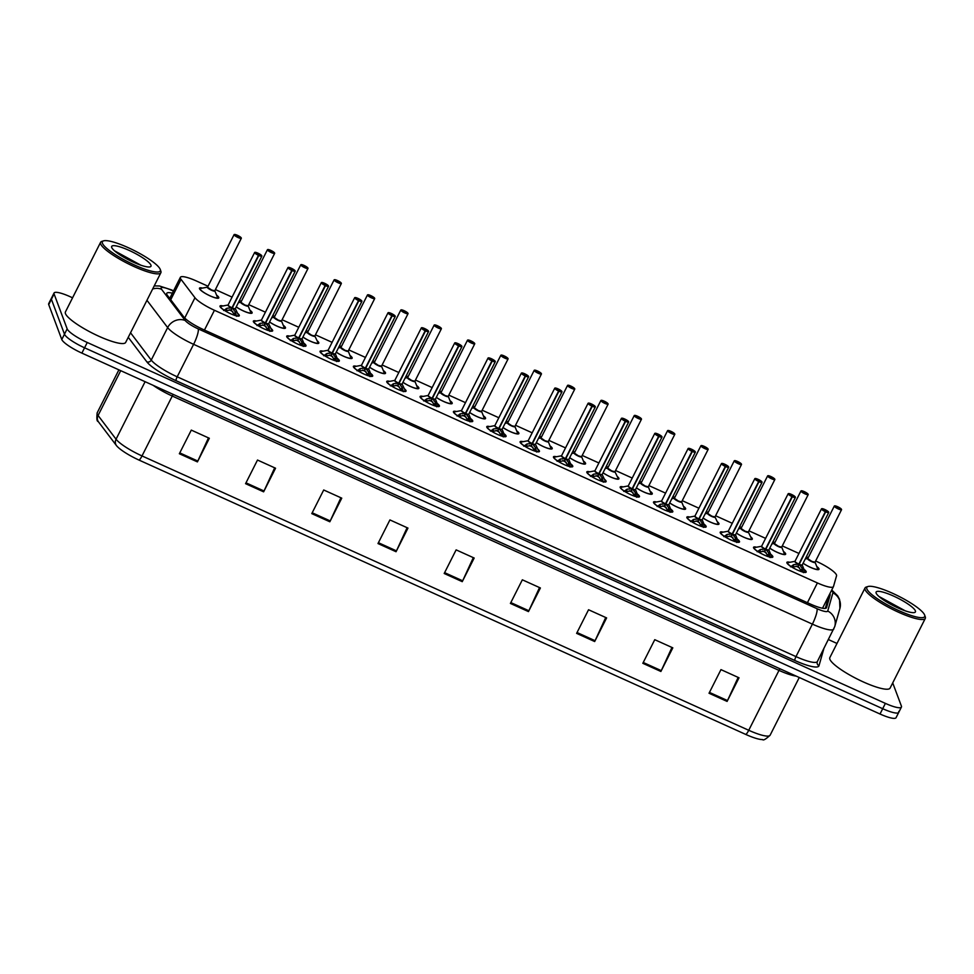 <?xml version="1.0" encoding="UTF-8"?>
<svg xmlns="http://www.w3.org/2000/svg" width="974" height="974" viewBox="0 0 974 974"><rect width="100%" height="100%" fill="white"/><g stroke="black" fill="none" stroke-linecap="round" stroke-linejoin="round"><path stroke-width="1.46" d="M771.116 554.583A10.799 2.155 -153.2 0 1 772.82 556.507A10.799 2.155 -153.2 0 1 772.832 557.031A10.799 2.155 -153.2 0 1 763.251 554.583A10.799 2.155 -153.2 0 1 753.559 547.802A10.799 2.155 -153.2 0 1 753.547 547.278A10.799 2.155 -153.2 0 1 756.53 547.218M737.781 539.499A10.799 2.155 -153.2 0 1 739.485 541.434A10.799 2.155 -153.2 0 1 739.497 541.946A10.799 2.155 -153.2 0 1 729.903 539.511A10.799 2.155 -153.2 0 1 720.224 532.717A10.799 2.155 -153.2 0 1 720.212 532.206A10.799 2.155 -153.2 0 1 723.183 532.133M704.433 524.426A10.799 2.155 -153.2 0 1 706.138 526.35A10.799 2.155 -153.2 0 1 706.15 526.873A10.799 2.155 -153.2 0 1 696.568 524.426A10.799 2.155 -153.2 0 1 686.877 517.644A10.799 2.155 -153.2 0 1 686.865 517.121A10.799 2.155 -153.2 0 1 689.848 517.06M671.086 509.341A10.799 2.155 -153.2 0 1 672.791 511.277A10.799 2.155 -153.2 0 1 672.803 511.788A10.799 2.155 -153.2 0 1 663.221 509.353A10.799 2.155 -153.2 0 1 653.53 502.56A10.799 2.155 -153.2 0 1 653.517 502.048A10.799 2.155 -153.2 0 1 656.5 501.975M637.739 494.268A10.799 2.155 -153.2 0 1 639.443 496.192A10.799 2.155 -153.2 0 1 639.455 496.716A10.799 2.155 -153.2 0 1 629.874 494.268A10.799 2.155 -153.2 0 1 620.182 487.487A10.799 2.155 -153.2 0 1 620.17 486.976A10.799 2.155 -153.2 0 1 623.153 486.903M604.391 479.184A10.799 2.155 -153.2 0 1 606.096 481.119A10.799 2.155 -153.2 0 1 606.108 481.631A10.799 2.155 -153.2 0 1 596.526 479.196A10.799 2.155 -153.2 0 1 586.835 472.402A10.799 2.155 -153.2 0 1 586.823 471.891A10.799 2.155 -153.2 0 1 589.806 471.818M571.044 464.111A10.799 2.155 -153.2 0 1 572.749 466.035A10.799 2.155 -153.2 0 1 572.761 466.558A10.799 2.155 -153.2 0 1 563.179 464.111A10.799 2.155 -153.2 0 1 553.488 457.33A10.799 2.155 -153.2 0 1 553.476 456.818A10.799 2.155 -153.2 0 1 556.458 456.745M537.697 449.026A10.799 2.155 -153.2 0 1 539.401 450.962A10.799 2.155 -153.2 0 1 539.413 451.473A10.799 2.155 -153.2 0 1 529.832 449.038A10.799 2.155 -153.2 0 1 520.14 442.245A10.799 2.155 -153.2 0 1 520.128 441.733A10.799 2.155 -153.2 0 1 523.111 441.66M504.349 433.954A10.799 2.155 -153.2 0 1 506.054 435.877A10.799 2.155 -153.2 0 1 506.066 436.401A10.799 2.155 -153.2 0 1 496.484 433.954A10.799 2.155 -153.2 0 1 486.793 427.172A10.799 2.155 -153.2 0 1 486.781 426.661A10.799 2.155 -153.2 0 1 489.764 426.588M471.014 418.869A10.799 2.155 -153.2 0 1 472.719 420.805A10.799 2.155 -153.2 0 1 472.731 421.316A10.799 2.155 -153.2 0 1 463.137 418.881A10.799 2.155 -153.2 0 1 453.458 412.099A10.799 2.155 -153.2 0 1 453.434 411.576A10.799 2.155 -153.2 0 1 456.416 411.503M437.667 403.796A10.799 2.155 -153.2 0 1 439.371 405.72A10.799 2.155 -153.2 0 1 439.384 406.243A10.799 2.155 -153.2 0 1 429.802 403.796A10.799 2.155 -153.2 0 1 420.111 397.015A10.799 2.155 -153.2 0 1 420.098 396.503A10.799 2.155 -153.2 0 1 423.081 396.43M404.32 388.711A10.799 2.155 -153.2 0 1 406.024 390.647A10.799 2.155 -153.2 0 1 406.036 391.158A10.799 2.155 -153.2 0 1 396.455 388.723A10.799 2.155 -153.2 0 1 386.763 381.942A10.799 2.155 -153.2 0 1 386.751 381.418A10.799 2.155 -153.2 0 1 389.734 381.345M370.972 373.639A10.799 2.155 -153.2 0 1 372.677 375.562A10.799 2.155 -153.2 0 1 372.689 376.086A10.799 2.155 -153.2 0 1 363.107 373.639A10.799 2.155 -153.2 0 1 353.416 366.857A10.799 2.155 -153.2 0 1 353.404 366.346A10.799 2.155 -153.2 0 1 356.387 366.273M337.625 358.554A10.799 2.155 -153.2 0 1 339.329 360.49A10.799 2.155 -153.2 0 1 339.342 361.001A10.799 2.155 -153.2 0 1 329.76 358.566A10.799 2.155 -153.2 0 1 320.069 351.784A10.799 2.155 -153.2 0 1 320.056 351.261A10.799 2.155 -153.2 0 1 323.039 351.188M304.278 343.481A10.799 2.155 -153.2 0 1 305.982 345.405A10.799 2.155 -153.2 0 1 305.994 345.928A10.799 2.155 -153.2 0 1 296.413 343.481A10.799 2.155 -153.2 0 1 286.721 336.7A10.799 2.155 -153.2 0 1 286.709 336.188A10.799 2.155 -153.2 0 1 289.692 336.115M270.93 328.396A10.799 2.155 -153.2 0 1 272.635 330.332A10.799 2.155 -153.2 0 1 272.647 330.843A10.799 2.155 -153.2 0 1 263.065 328.408A10.799 2.155 -153.2 0 1 253.374 321.627A10.799 2.155 -153.2 0 1 253.362 321.103A10.799 2.155 -153.2 0 1 256.345 321.03M237.583 313.324A10.799 2.155 -153.2 0 1 239.287 315.259A10.799 2.155 -153.2 0 1 239.3 315.771A10.799 2.155 -153.2 0 1 229.718 313.324A10.799 2.155 -153.2 0 1 220.027 306.542A10.799 2.155 -153.2 0 1 220.014 306.031A10.799 2.155 -153.2 0 1 222.997 305.958M804.463 569.656A10.799 2.155 -153.2 0 1 806.168 571.592A10.799 2.155 -153.2 0 1 806.18 572.103A10.799 2.155 -153.2 0 1 796.598 569.668A10.799 2.155 -153.2 0 1 786.907 562.875A10.799 2.155 -153.2 0 1 786.895 562.363A10.799 2.155 -153.2 0 1 789.877 562.29M783.924 551.795A10.799 2.155 -153.2 0 1 785.628 553.719A10.799 2.155 -153.2 0 1 785.641 554.243A10.799 2.155 -153.2 0 1 779.626 553.342A10.799 2.155 -153.2 0 1 769.74 548.192M750.589 536.711A10.799 2.155 -153.2 0 1 752.293 538.646A10.799 2.155 -153.2 0 1 752.305 539.158A10.799 2.155 -153.2 0 1 746.291 538.257A10.799 2.155 -153.2 0 1 736.393 533.107M717.241 521.638A10.799 2.155 -153.2 0 1 718.946 523.562A10.799 2.155 -153.2 0 1 718.958 524.085A10.799 2.155 -153.2 0 1 712.944 523.184A10.799 2.155 -153.2 0 1 703.045 518.034M683.894 506.553A10.799 2.155 -153.2 0 1 685.599 508.489A10.799 2.155 -153.2 0 1 685.611 509A10.799 2.155 -153.2 0 1 679.596 508.099A10.799 2.155 -153.2 0 1 669.698 502.961M650.547 491.48A10.799 2.155 -153.2 0 1 652.251 493.404A10.799 2.155 -153.2 0 1 652.263 493.928A10.799 2.155 -153.2 0 1 646.249 493.027A10.799 2.155 -153.2 0 1 636.351 487.877M617.199 476.396A10.799 2.155 -153.2 0 1 618.904 478.331A10.799 2.155 -153.2 0 1 618.916 478.843A10.799 2.155 -153.2 0 1 612.902 477.942A10.799 2.155 -153.2 0 1 603.003 472.804M583.852 461.323A10.799 2.155 -153.2 0 1 585.557 463.259A10.799 2.155 -153.2 0 1 585.569 463.77A10.799 2.155 -153.2 0 1 579.554 462.869A10.799 2.155 -153.2 0 1 569.656 457.719M550.505 446.238A10.799 2.155 -153.2 0 1 552.209 448.174A10.799 2.155 -153.2 0 1 552.221 448.685A10.799 2.155 -153.2 0 1 546.207 447.784A10.799 2.155 -153.2 0 1 536.321 442.646M517.157 431.165A10.799 2.155 -153.2 0 1 518.862 433.101A10.799 2.155 -153.2 0 1 518.874 433.613A10.799 2.155 -153.2 0 1 512.86 432.712A10.799 2.155 -153.2 0 1 502.974 427.562M483.81 416.081A10.799 2.155 -153.2 0 1 485.527 418.016A10.799 2.155 -153.2 0 1 485.539 418.528A10.799 2.155 -153.2 0 1 479.512 417.627A10.799 2.155 -153.2 0 1 469.626 412.489M450.475 401.008A10.799 2.155 -153.2 0 1 452.179 402.944A10.799 2.155 -153.2 0 1 452.192 403.455A10.799 2.155 -153.2 0 1 446.177 402.554A10.799 2.155 -153.2 0 1 436.279 397.404M417.128 385.923A10.799 2.155 -153.2 0 1 418.832 387.859A10.799 2.155 -153.2 0 1 418.844 388.382A10.799 2.155 -153.2 0 1 412.83 387.469A10.799 2.155 -153.2 0 1 402.932 382.332M383.78 370.851A10.799 2.155 -153.2 0 1 385.485 372.786A10.799 2.155 -153.2 0 1 385.497 373.298A10.799 2.155 -153.2 0 1 379.483 372.397A10.799 2.155 -153.2 0 1 369.584 367.247M350.433 355.778A10.799 2.155 -153.2 0 1 352.138 357.702A10.799 2.155 -153.2 0 1 352.15 358.225A10.799 2.155 -153.2 0 1 346.135 357.312A10.799 2.155 -153.2 0 1 336.237 352.174M317.086 340.693A10.799 2.155 -153.2 0 1 318.79 342.629A10.799 2.155 -153.2 0 1 318.802 343.14A10.799 2.155 -153.2 0 1 312.788 342.239A10.799 2.155 -153.2 0 1 302.89 337.089M283.738 325.62A10.799 2.155 -153.2 0 1 285.443 327.544A10.799 2.155 -153.2 0 1 285.455 328.068A10.799 2.155 -153.2 0 1 279.441 327.154A10.799 2.155 -153.2 0 1 269.555 322.017M250.391 310.536A10.799 2.155 -153.2 0 1 252.096 312.471A10.799 2.155 -153.2 0 1 252.108 312.983A10.799 2.155 -153.2 0 1 246.093 312.082A10.799 2.155 -153.2 0 1 236.207 306.932M217.044 295.463A10.799 2.155 -153.2 0 1 218.76 297.387A10.799 2.155 -153.2 0 1 218.773 297.91A10.799 2.155 -153.2 0 1 209.179 295.463A10.799 2.155 -153.2 0 1 199.5 288.681A10.799 2.155 -153.2 0 1 199.475 288.158A10.799 2.155 -153.2 0 1 202.47 288.097M817.271 566.868A10.799 2.155 -153.2 0 1 818.976 568.804A10.799 2.155 -153.2 0 1 818.988 569.315A10.799 2.155 -153.2 0 1 812.973 568.414A10.799 2.155 -153.2 0 1 803.087 563.264M208.022 286.234L196.431 280.999A20.259 4.042 26.8 0 0 180.385 277.31A20.259 4.042 26.8 0 0 181.042 279.355L194.97 297.74A20.259 4.042 26.8 0 0 214.438 310.28L817.405 582.939A20.259 4.042 26.8 0 0 833.452 586.616A20.259 4.042 26.8 0 0 833.501 586.47L836.556 575.768A20.259 4.042 26.8 0 0 836.471 574.94A20.259 4.042 26.8 0 0 816.37 561.328L815.628 560.987M808.25 557.652L806.35 556.799M798.96 553.451L782.292 545.915M774.902 542.567L773.003 541.714M765.613 538.379L748.945 530.83M741.555 527.494L739.656 526.642M732.265 523.294L715.598 515.757M708.208 512.409L706.32 511.557M698.93 508.221L682.25 500.673M674.86 497.337L672.973 496.484M665.583 493.136L648.903 485.6M641.513 482.252L639.626 481.399M632.236 478.064L615.556 470.515M608.166 467.179L606.278 466.327M598.888 462.979L582.208 455.442M574.818 452.106L572.931 451.242M565.541 447.906L548.861 440.37M541.483 437.022L539.584 436.169M532.194 432.821L515.526 425.285M508.136 421.949L506.237 421.085M498.846 417.749L482.179 410.212M474.788 406.864L472.889 406.012M465.499 402.664L448.831 395.127M441.441 391.792L439.554 390.927M432.164 387.591L415.484 380.055M408.094 376.707L406.207 375.854M398.816 372.506L382.137 364.97M374.747 361.634L372.859 360.77M365.469 357.434L348.789 349.897M341.399 346.549L339.512 345.697M332.122 342.349L315.442 334.812M308.052 331.477L306.165 330.612M298.774 327.276L282.095 319.74M274.705 316.392L272.817 315.539M265.427 312.191L248.76 304.655M241.369 301.319L239.47 300.455M232.08 297.119L215.412 289.582M892.72 682.896L901.4 706.101A20.259 4.042 -153.2 0 1 901.425 707.063A20.259 4.042 -153.2 0 1 885.39 703.386L87.258 342.483A20.259 4.042 -153.2 0 1 67.157 328.871L54.094 293.965L51.403 299.274A20.259 4.042 -153.2 0 1 51.391 298.312A20.259 4.042 -153.2 0 0 51.403 299.274L64.467 334.179L51.403 299.274L48.724 304.594A20.259 4.042 -153.2 0 1 48.7 303.632L54.069 292.991A20.259 4.042 -153.2 0 1 70.104 296.68L72.575 297.788M87.258 342.483L84.568 347.803A20.259 4.042 -153.2 0 1 64.467 334.179A20.259 4.042 -153.2 0 0 84.568 347.803L882.7 708.707L84.568 347.803L81.889 353.112A20.259 4.042 -153.2 0 1 61.788 339.5L48.724 304.594M898.722 711.422A20.259 4.042 -153.2 0 1 898.746 712.384A20.259 4.042 -153.2 0 1 882.7 708.707A20.259 4.042 -153.2 0 0 898.746 712.384L896.056 717.704A20.259 4.042 -153.2 0 1 880.021 714.015L81.889 353.112M745.841 734.469L139.112 460.118A23.705 4.724 -153.2 0 1 116.332 445.435L98.362 421.718A23.705 4.724 -153.2 0 1 98.143 421.438C96.852 421.498 96.548 418.601 97.205 412.769A27.004 5.381 26.8 0 0 98.082 415.484L116.052 439.201A27.004 5.381 26.8 0 0 142.009 455.929L748.738 730.281A6.757 1.4 114.3 0 1 745.841 734.469A23.705 4.724 -153.2 0 0 762.593 739.583C763.312 740.654 765.82 739.193 770.13 735.187L799.264 677.502M311.777 513.615L323.709 489.983L341.764 498.152L329.833 521.772L311.777 513.615M245.57 483.676L257.501 460.045L275.557 468.214L263.625 491.833L245.57 483.676M179.35 453.738L191.294 430.106L209.349 438.276L197.418 461.895L179.35 453.738M510.4 603.43L522.344 579.81L540.4 587.967L528.468 611.599L510.4 603.43M576.62 633.368L588.552 609.748L606.607 617.906L594.676 641.537L576.62 633.368M642.828 663.306L654.759 639.687L672.815 647.844L660.883 671.476L642.828 663.306M709.035 693.245L720.967 669.625L739.023 677.794L727.091 701.414L709.035 693.245M377.985 543.553L389.917 519.921L407.972 528.091L396.041 551.722L377.985 543.553M444.193 573.491L456.124 549.872L474.18 558.029L462.248 581.661L444.193 573.491M473.315 557.639L462.662 580.808A5.406 1.12 114.3 0 1 462.248 581.661M407.108 527.701L396.455 550.87A5.406 1.12 114.3 0 1 396.041 551.722M738.158 677.393L727.505 700.574A5.406 1.12 114.3 0 1 727.091 701.414M671.95 647.454L661.285 670.636A5.406 1.12 114.3 0 1 660.883 671.476M605.731 617.516L595.077 640.697A5.406 1.12 114.3 0 1 594.676 641.537M539.523 587.578L528.87 610.747A5.406 1.12 114.3 0 1 528.468 611.599M208.473 437.886L197.819 461.055A5.406 1.12 114.3 0 1 197.418 461.895M274.68 467.824L264.027 490.993A5.406 1.12 114.3 0 1 263.625 491.833M340.9 497.763L330.235 520.932A5.406 1.12 114.3 0 1 329.833 521.772M172.374 293.186A20.259 4.042 26.8 0 0 166.749 293.308A20.259 4.042 26.8 0 0 167.394 295.341L183.769 316.94A20.259 4.042 26.8 0 0 203.237 329.492L810.465 604.075A20.259 4.042 26.8 0 0 826.512 607.752A20.259 4.042 26.8 0 0 826.561 607.606L830.152 595.029A20.259 4.042 26.8 0 0 830.067 594.213A20.259 4.042 26.8 0 0 829.848 593.75M827.462 598.474A20.259 4.042 -153.2 0 1 827.681 598.937A20.259 4.042 -153.2 0 1 827.766 599.753L825.307 608.397M828.448 639.589L836.995 643.449M54.094 293.965A20.259 4.042 -153.2 0 1 54.069 292.991M169.196 297.727A20.259 4.042 -153.2 0 1 169.987 297.91M841.536 509.499A4.054 0.804 -153.2 0 1 841.548 509.694L837.75 506.76L839.198 508.355L836.788 507.211L837.798 507.369L837.445 506.626A3.92 0.779 26.8 0 0 834.499 506.176A3.92 0.779 26.8 0 0 838.383 508.805A3.92 0.779 26.8 0 0 841.475 509.329A3.92 0.779 26.8 0 0 837.75 506.76L837.616 506.979M807.982 558.37A4.054 0.804 26.8 0 0 807.823 558.492A4.054 0.804 26.8 0 0 807.823 558.674A4.054 0.804 26.8 0 0 811.841 561.401A4.054 0.804 26.8 0 0 815.055 562.144A4.054 0.804 -153.2 0 1 811.841 561.401L815.019 562.181M807.811 558.54L807.775 558.552A4.176 0.828 -153.2 0 0 810.952 561.292A4.176 0.828 -153.2 0 0 815.031 562.205L818.05 569.68A10.13 2.021 26.8 0 0 818.087 569.607A10.13 2.021 26.8 0 0 818.123 569.534M807.823 558.674L811.841 561.401A4.054 0.804 -153.2 0 1 807.811 558.65M790.498 566.807L794.005 564.543L798.85 564.165L797.816 566.223L791.984 567.172M828.728 512.287A4.054 0.804 -153.2 0 1 828.74 512.482A4.054 0.804 -153.2 0 1 825.684 511.813L799.167 564.311L802.211 568.256L803.404 572.651M795.174 561.158A4.054 0.804 26.8 0 0 795.015 561.268A4.054 0.804 26.8 0 0 795.015 561.462A4.054 0.804 26.8 0 0 798.875 564.116L798.85 564.165M825.684 511.813L825.733 511.654A3.92 0.779 26.8 0 0 828.667 512.117A3.92 0.779 26.8 0 0 824.783 509.487A3.92 0.779 26.8 0 0 821.691 508.952A3.92 0.779 26.8 0 0 825.428 511.52L798.875 564.116A4.054 0.804 -153.2 0 1 795.003 561.438M825.428 511.52L823.98 509.926L826.39 511.082L825.307 511.046M802.6 569.181L801.359 571.628M799.484 564.689A4.176 0.84 -153.2 0 0 802.223 564.993L805.242 572.468A10.13 2.021 26.8 0 0 805.279 572.395A10.13 2.021 26.8 0 0 805.315 572.31M792.032 567.087L793.128 564.896M796.184 566.15A7.427 1.485 -153.2 0 1 799.715 568.086M799.167 564.311L798.132 566.369L798.473 564.92M801.492 571.361L798.132 566.369M825.368 510.924L825.733 511.654M802.113 565.03A4.054 0.804 -153.2 0 1 799.191 564.263L799.191 564.263A4.054 0.804 26.8 0 0 802.247 564.92L802.223 565.005M808.201 494.427A4.054 0.804 -153.2 0 1 808.201 494.622L804.402 491.687L805.851 493.282L803.44 492.126L804.451 492.284L804.098 491.553A3.92 0.779 26.8 0 0 801.152 491.091A3.92 0.779 26.8 0 0 805.035 493.721A3.92 0.779 26.8 0 0 808.14 494.256A3.92 0.779 26.8 0 0 804.402 491.687L804.268 491.907M774.476 543.602A4.054 0.804 26.8 0 0 778.494 546.329A4.054 0.804 26.8 0 0 781.708 547.059A4.054 0.804 -153.2 0 1 778.494 546.329L781.684 547.132A4.176 0.828 -153.2 0 1 777.605 546.207A4.176 0.828 -153.2 0 1 774.427 543.468L774.476 543.407A4.054 0.804 26.8 0 0 774.476 543.602L778.494 546.329A4.054 0.804 -153.2 0 1 774.464 543.565M801.212 490.835A4.054 0.804 -153.2 0 0 800.969 490.969A4.054 0.804 -153.2 0 0 800.969 491.152A4.054 0.804 -153.2 0 0 804.609 493.696A4.054 0.804 -153.2 0 0 808.201 494.622L781.708 547.059L784.703 554.608A10.13 2.021 26.8 0 0 784.74 554.523A10.13 2.021 26.8 0 0 784.776 554.462M774.634 543.297A4.054 0.804 26.8 0 0 774.476 543.407L771.883 543.955M774.854 479.342A4.054 0.804 -153.2 0 1 774.854 479.537L771.055 476.603L772.504 478.197L770.093 477.053L771.104 477.211L770.751 476.469A3.92 0.779 26.8 0 0 767.804 476.018A3.92 0.779 26.8 0 0 771.688 478.648A3.92 0.779 26.8 0 0 774.793 479.171A3.92 0.779 26.8 0 0 771.055 476.615L770.921 476.822M741.129 528.529A4.054 0.804 26.8 0 0 745.159 531.244A4.054 0.804 26.8 0 0 748.361 531.987A4.054 0.804 -153.2 0 1 745.159 531.244L748.349 532.06A4.176 0.828 -153.2 0 1 744.258 531.134A4.176 0.828 -153.2 0 1 741.08 528.383L741.129 528.334A4.054 0.804 26.8 0 0 741.129 528.529L745.159 531.244A4.054 0.804 -153.2 0 1 741.129 528.492M741.287 528.225A4.054 0.804 26.8 0 0 741.129 528.334L767.622 475.884A4.054 0.804 -153.2 0 1 767.865 475.75M741.506 464.269A4.054 0.804 -153.2 0 1 741.506 464.464L737.708 461.53L739.156 463.125L736.746 461.968L737.768 462.126L737.403 461.396A3.92 0.779 26.8 0 0 734.457 460.933A3.92 0.779 26.8 0 0 738.341 463.563A3.92 0.779 26.8 0 0 741.445 464.099A3.92 0.779 26.8 0 0 737.708 461.53L737.574 461.749M707.794 513.444A4.054 0.804 26.8 0 0 711.811 516.171A4.054 0.804 26.8 0 0 715.013 516.902A4.054 0.804 -153.2 0 1 711.811 516.171L715.001 516.975A4.176 0.828 -153.2 0 1 710.91 516.05A4.176 0.828 -153.2 0 1 707.745 513.31L707.781 513.249A4.054 0.804 26.8 0 0 707.794 513.444L711.811 516.171A4.054 0.804 -153.2 0 1 707.781 513.408M707.94 513.14A4.054 0.804 26.8 0 0 707.781 513.249L734.274 460.812A4.054 0.804 -153.2 0 1 734.53 460.678M704.044 446.311L704.056 446.311A3.92 0.779 26.8 0 0 701.11 445.861A3.92 0.779 26.8 0 0 705.006 448.49A3.92 0.779 26.8 0 0 708.098 449.014A3.92 0.779 26.8 0 0 704.36 446.457L704.226 446.664M674.592 498.067A4.054 0.804 26.8 0 0 674.434 498.177A4.054 0.804 26.8 0 0 674.446 498.371A4.054 0.804 26.8 0 0 678.464 501.086A4.054 0.804 26.8 0 0 681.666 501.829A4.054 0.804 -153.2 0 1 678.464 501.086L681.654 501.902A4.176 0.828 -153.2 0 1 677.563 500.977A4.176 0.828 -153.2 0 1 674.398 498.225L671.841 498.712M708.159 449.184A4.054 0.804 -153.2 0 1 708.159 449.379L704.36 446.445L705.809 448.04L704.178 447.516M681.642 501.866L684.673 509.365A10.13 2.021 26.8 0 0 684.71 509.292A10.13 2.021 26.8 0 0 684.734 509.219M674.446 498.359L678.464 501.086A4.054 0.804 -153.2 0 1 674.434 498.335M704.421 447.054L700.927 445.727A4.054 0.804 -153.2 0 1 701.183 445.593M757.163 551.734L760.657 549.47L765.503 549.092L764.468 551.15L758.636 552.088M795.393 497.215A4.054 0.804 -153.2 0 1 795.393 497.397A4.054 0.804 -153.2 0 1 792.337 496.74L765.82 549.226L768.863 553.183L770.057 557.566M761.656 546.353A4.054 0.804 -153.2 0 0 765.527 549.044L765.503 549.092M792.337 496.74L792.386 496.582A3.92 0.779 26.8 0 0 795.332 497.032A3.92 0.779 26.8 0 0 791.436 494.402A3.92 0.779 26.8 0 0 788.343 493.879A3.92 0.779 26.8 0 0 792.081 496.448L765.54 549.044A4.054 0.804 26.8 0 1 761.668 546.39A4.054 0.804 26.8 0 1 761.668 546.195A4.054 0.804 26.8 0 1 761.826 546.085M792.081 496.448L790.632 494.853L793.043 495.997L791.959 495.973M753.9 548.119A10.13 2.021 26.8 0 0 753.852 548.179A10.13 2.021 26.8 0 0 753.827 548.265L754.826 547.534A9.874 1.972 -153.2 0 0 757.529 551.308M769.253 554.096L768.023 556.556M766.136 549.616A4.176 0.84 -153.2 0 0 768.876 549.92L771.895 557.396A10.13 2.021 26.8 0 0 771.932 557.311A10.13 2.021 26.8 0 0 771.968 557.225M758.685 552.014L759.793 549.823M762.837 551.065A7.427 1.485 -153.2 0 1 766.368 553.001M768.157 556.288L764.785 551.296L765.126 549.835M765.82 549.226L764.785 551.296M765.844 549.19L765.844 549.19A4.054 0.804 -153.2 0 0 768.766 549.945M792.02 495.839L792.386 496.582M765.954 548.204L765.844 549.178A4.054 0.804 26.8 0 0 768.9 549.847L768.876 549.92M723.816 536.65L727.31 534.385L732.168 534.008L731.121 536.065L725.301 537.015M762.045 482.13A4.054 0.804 -153.2 0 1 762.045 482.325A4.054 0.804 -153.2 0 1 758.99 481.655L732.472 534.154L735.516 538.098L736.709 542.494M728.479 531A4.054 0.804 26.8 0 0 728.321 531.11A4.054 0.804 26.8 0 0 728.321 531.305A4.054 0.804 26.8 0 0 732.192 533.959L732.168 534.008M758.99 481.655L759.038 481.497A3.92 0.779 26.8 0 0 761.985 481.96A3.92 0.779 26.8 0 0 758.089 479.33A3.92 0.779 26.8 0 0 754.996 478.806A3.92 0.779 26.8 0 0 758.734 481.363L732.18 533.959A4.054 0.804 -153.2 0 1 728.321 531.28M758.734 481.363L757.285 479.768L759.696 480.925L758.612 480.888M720.553 533.034A10.13 2.021 26.8 0 0 720.516 533.095A10.13 2.021 26.8 0 0 720.48 533.192L721.478 532.461A9.874 1.972 -153.2 0 0 724.181 536.224M735.918 539.024L734.676 541.471M735.516 534.811L738.548 542.311A10.13 2.021 26.8 0 0 738.596 542.238A10.13 2.021 26.8 0 0 738.621 542.153M725.338 536.93L726.446 534.738M729.489 535.992A7.427 1.485 -153.2 0 1 733.02 537.928M734.81 541.215L731.437 536.211L731.778 534.763M732.472 534.154L731.437 536.211M758.673 480.766L759.038 481.497M735.431 534.872A4.054 0.804 -153.2 0 1 732.497 534.105L732.497 534.105A4.054 0.804 26.8 0 0 735.553 534.775L735.54 534.848A4.176 0.84 -153.2 0 1 732.789 534.531M690.469 521.577L693.963 519.312L698.821 518.935L697.774 520.993L691.954 521.93M728.698 467.057A4.054 0.804 -153.2 0 1 728.698 467.24A4.054 0.804 -153.2 0 1 725.654 466.583L699.149 519.032L702.169 523.026L703.374 527.409M695.132 515.928A4.054 0.804 26.8 0 0 694.973 516.037A4.054 0.804 26.8 0 0 694.986 516.232A4.054 0.804 26.8 0 0 698.845 518.886L698.821 518.935M725.654 466.583L725.691 466.424A3.92 0.779 26.8 0 0 728.637 466.875A3.92 0.779 26.8 0 0 724.753 464.245A3.92 0.779 26.8 0 0 721.649 463.721A3.92 0.779 26.8 0 0 725.386 466.29L698.845 518.886A4.054 0.804 -153.2 0 1 694.973 516.196M725.386 466.29L723.938 464.695L726.348 465.84L725.265 465.816M702.571 523.939L701.329 526.398M699.442 519.459A4.176 0.84 -153.2 0 0 702.193 519.763L705.2 527.238A10.13 2.021 26.8 0 0 705.249 527.153A10.13 2.021 26.8 0 0 705.273 527.068M691.99 521.857L693.098 519.666M696.142 520.907A7.427 1.485 -153.2 0 1 699.685 522.855M699.137 519.069L698.09 521.139L698.443 519.678M701.45 526.13L698.09 521.139M725.326 465.682L725.691 466.424M702.084 519.787A4.054 0.804 -153.2 0 1 699.149 519.032L699.162 519.02A4.054 0.804 26.8 0 0 702.205 519.69L702.193 519.763M925.263 616.786A33.761 6.733 -153.2 0 1 925.288 616.859A33.761 6.733 -153.2 0 1 925.3 618.393A33.761 6.733 -153.2 0 1 895.35 610.759A33.761 6.733 -153.2 0 1 865.07 589.562A33.761 6.733 -153.2 0 1 865.034 587.955A33.761 6.733 -153.2 0 1 866.276 587.042L868.029 586.506A32.41 6.465 -153.2 0 1 898.564 596.161A32.41 6.465 -153.2 0 1 924.655 615.057A32.41 6.465 -153.2 0 1 924.679 615.13A32.41 6.465 -153.2 0 1 898.917 610.661A32.41 6.465 -153.2 0 1 866.872 588.929A32.41 6.465 -153.2 0 1 868.029 586.506M925.3 618.393L890.102 688.082A33.761 6.733 -153.2 0 1 860.152 680.461A33.761 6.733 -153.2 0 1 829.872 659.252A33.761 6.733 -153.2 0 1 829.824 657.645L865.034 587.955M915.39 610.868A22.012 4.395 -153.2 0 1 914.598 612.512A22.012 4.395 -153.2 0 1 893.864 605.95A22.012 4.395 -153.2 0 1 876.137 593.117A22.012 4.395 -153.2 0 1 876.113 593.069A22.012 4.395 -153.2 0 1 893.621 596.1A22.012 4.395 -153.2 0 1 915.39 610.868M905.223 610.832L879.461 596.758M903.032 610.028L880.131 597.476M898.856 608.312L883.174 599.716M160.832 271.125A33.761 6.733 -153.2 0 1 160.856 271.186A33.761 6.733 -153.2 0 1 160.868 272.732A33.761 6.733 -153.2 0 1 130.918 265.098A33.761 6.733 -153.2 0 1 100.639 243.902A33.761 6.733 -153.2 0 1 100.602 242.282A33.761 6.733 -153.2 0 1 101.856 241.382L103.609 240.846A32.41 6.465 -153.2 0 1 134.132 250.501A32.41 6.465 -153.2 0 1 160.223 269.396A32.41 6.465 -153.2 0 1 160.247 269.469A32.41 6.465 -153.2 0 1 134.485 265.001A32.41 6.465 -153.2 0 1 102.44 243.269A32.41 6.465 -153.2 0 1 103.609 240.846M160.868 272.732L125.67 342.422A33.761 6.733 -153.2 0 1 95.72 334.788A33.761 6.733 -153.2 0 1 65.441 313.591A33.761 6.733 -153.2 0 1 65.404 311.984L100.602 242.282M150.958 265.208A22.012 4.395 -153.2 0 1 150.179 266.839A22.012 4.395 -153.2 0 1 129.432 260.289A22.012 4.395 -153.2 0 1 111.706 247.457A22.012 4.395 -153.2 0 1 111.693 247.408A22.012 4.395 -153.2 0 1 129.201 250.44A22.012 4.395 -153.2 0 1 150.958 265.208M140.804 265.172L115.029 251.097M138.612 264.368L115.699 251.816M134.436 262.651L118.743 254.056M674.812 434.112A4.054 0.804 -153.2 0 1 674.812 434.307L671.013 431.372L672.462 432.967L670.051 431.811L671.074 431.969L670.709 431.238A3.92 0.779 26.8 0 0 667.774 430.776A3.92 0.779 26.8 0 0 671.658 433.418A3.92 0.779 26.8 0 0 674.751 433.941A3.92 0.779 26.8 0 0 671.013 431.372L670.879 431.592M641.099 483.287A4.054 0.804 26.8 0 0 645.117 486.014A4.054 0.804 26.8 0 0 648.319 486.744A4.054 0.804 -153.2 0 1 645.117 486.014L648.307 486.83A4.176 0.828 -153.2 0 1 644.216 485.892A4.176 0.828 -153.2 0 1 641.05 483.153L641.087 483.104A4.054 0.804 26.8 0 0 641.099 483.287L645.117 486.014A4.054 0.804 -153.2 0 1 641.087 483.25M648.294 486.793L651.326 494.293A10.13 2.021 26.8 0 0 651.363 494.208A10.13 2.021 26.8 0 0 651.387 494.147M641.245 482.982A4.054 0.804 26.8 0 0 641.087 483.092L667.58 430.654A4.054 0.804 -153.2 0 1 667.835 430.52M637.678 416.3L639.114 417.883L636.716 416.738L637.726 416.896L637.373 416.154A3.92 0.779 26.8 0 0 634.427 415.703A3.92 0.779 26.8 0 0 638.311 418.333A3.92 0.779 26.8 0 0 641.403 418.857A3.92 0.779 26.8 0 0 637.678 416.3L637.544 416.507M607.752 468.214A4.054 0.804 26.8 0 0 611.769 470.929A4.054 0.804 26.8 0 0 614.984 471.672A4.054 0.804 -153.2 0 1 611.769 470.929L614.959 471.745A4.176 0.828 -153.2 0 1 610.868 470.819A4.176 0.828 -153.2 0 1 607.703 468.068L607.752 468.019A4.054 0.804 26.8 0 0 607.752 468.214L611.769 470.929A4.054 0.804 -153.2 0 1 607.739 468.177M607.91 467.91A4.054 0.804 26.8 0 0 607.752 468.019L634.232 415.569A4.054 0.804 -153.2 0 1 634.488 415.448M608.117 403.954A4.054 0.804 -153.2 0 1 608.129 404.149A4.054 0.804 -153.2 0 1 604.525 403.224A4.054 0.804 -153.2 0 1 600.897 400.691A4.054 0.804 -153.2 0 1 600.897 400.497L604.026 401.081A3.92 0.779 26.8 0 0 601.08 400.618A3.92 0.779 26.8 0 0 604.964 403.26A3.92 0.779 26.8 0 0 608.056 403.784A3.92 0.779 26.8 0 0 604.33 401.215L604.197 401.434M574.563 452.825A4.054 0.804 26.8 0 0 574.404 452.934A4.054 0.804 26.8 0 0 574.404 453.129A4.054 0.804 26.8 0 0 578.422 455.856A4.054 0.804 26.8 0 0 581.636 456.587A4.054 0.804 -153.2 0 1 578.422 455.856L581.612 456.672A4.176 0.828 -153.2 0 1 577.521 455.735A4.176 0.828 -153.2 0 1 574.356 452.995L571.799 453.482M581.636 456.587L608.129 404.149L604.318 401.215L605.779 402.81L604.148 402.274M581.6 456.636L584.631 464.135A10.13 2.021 26.8 0 0 584.668 464.05A10.13 2.021 26.8 0 0 584.692 463.989M574.404 453.129L578.422 455.856A4.054 0.804 -153.2 0 1 574.392 453.105M604.379 401.812L604.026 401.081M657.121 506.492L660.615 504.228L665.473 503.85L664.426 505.908L658.607 506.857M695.351 451.973A4.054 0.804 -153.2 0 1 695.351 452.167A4.054 0.804 -153.2 0 1 692.307 451.498L665.79 503.996L668.821 507.941L670.027 512.336M661.784 500.843A4.054 0.804 26.8 0 0 661.626 500.953A4.054 0.804 26.8 0 0 661.638 501.147A4.054 0.804 26.8 0 0 665.498 503.802L665.473 503.85M692.307 451.498L692.344 451.339A3.92 0.779 26.8 0 0 695.29 451.802A3.92 0.779 26.8 0 0 691.406 449.172A3.92 0.779 26.8 0 0 688.301 448.649A3.92 0.779 26.8 0 0 692.039 451.206L665.498 503.802A4.054 0.804 -153.2 0 1 661.626 501.123M692.039 451.206L690.59 449.611L693.001 450.767L691.917 450.731M653.858 502.876A10.13 2.021 26.8 0 0 653.822 502.949A10.13 2.021 26.8 0 0 653.785 503.034L654.784 502.304A9.874 1.972 -153.2 0 0 657.487 506.066M669.223 508.866L667.981 511.313M666.094 504.374A4.176 0.84 -153.2 0 0 668.846 504.678L671.865 512.154A10.13 2.021 26.8 0 0 671.902 512.081A10.13 2.021 26.8 0 0 671.926 511.995M658.655 506.772L659.751 504.581M662.795 505.835A7.427 1.485 -153.2 0 1 666.338 507.771M665.79 503.996L664.743 506.054L665.096 504.605M668.103 511.046L664.743 506.054M691.99 450.609L692.344 451.339M668.736 504.715A4.054 0.804 -153.2 0 1 665.814 503.948L665.814 503.948A4.054 0.804 26.8 0 0 668.858 504.617L668.834 504.654M623.774 491.42L627.268 489.155L632.126 488.778L631.091 490.835L625.259 491.773M662.003 436.9A4.054 0.804 -153.2 0 1 662.003 437.082A4.054 0.804 -153.2 0 1 658.96 436.425L632.443 488.911L635.474 492.868L636.679 497.251M628.437 485.77A4.054 0.804 26.8 0 0 628.279 485.88A4.054 0.804 26.8 0 0 628.291 486.075A4.054 0.804 26.8 0 0 632.15 488.729L632.126 488.778M658.96 436.425L658.996 436.267A3.92 0.779 26.8 0 0 661.943 436.717A3.92 0.779 26.8 0 0 658.059 434.087A3.92 0.779 26.8 0 0 654.966 433.564A3.92 0.779 26.8 0 0 658.692 436.133L632.15 488.729A4.054 0.804 -153.2 0 1 628.279 486.038M658.692 436.133L657.243 434.599L659.654 435.682L658.582 435.658M635.876 493.781L634.634 496.241M635.486 489.569L638.518 497.081A10.13 2.021 26.8 0 0 638.554 496.996A10.13 2.021 26.8 0 0 638.591 496.91M625.308 491.7L626.404 489.508M629.447 490.75A7.427 1.485 -153.2 0 1 632.99 492.698M632.443 488.911L631.396 490.981L631.749 489.52M634.768 495.973L631.396 490.981M658.643 435.536L658.996 436.267M635.389 489.63A4.054 0.804 -153.2 0 1 632.467 488.875L632.467 488.863A4.054 0.804 26.8 0 0 635.511 489.532L635.498 489.605A4.176 0.84 -153.2 0 1 632.747 489.301M590.427 476.335L593.921 474.082L598.779 473.693L597.744 475.75L591.912 476.7M628.656 421.815A4.054 0.804 -153.2 0 1 628.668 422.01A4.054 0.804 -153.2 0 1 625.612 421.34L599.095 473.839L602.127 477.784L603.332 482.179M595.102 470.686A4.054 0.804 26.8 0 0 594.944 470.807A4.054 0.804 26.8 0 0 594.944 470.99A4.054 0.804 26.8 0 0 598.803 473.644L598.779 473.693M625.612 421.34L625.649 421.182A3.92 0.779 26.8 0 0 628.595 421.645A3.92 0.779 26.8 0 0 624.711 419.015A3.92 0.779 26.8 0 0 621.619 418.491A3.92 0.779 26.8 0 0 625.345 421.048L598.803 473.644A4.054 0.804 -153.2 0 1 594.931 470.966M625.345 421.048L623.908 419.526L626.306 420.61L625.235 420.573M602.529 478.709L601.287 481.156M591.961 476.615L593.056 474.423M596.112 475.677A7.427 1.485 -153.2 0 1 599.643 477.613M599.095 473.839L598.06 475.896L598.401 474.448M601.421 480.888L598.06 475.896M625.296 420.451L625.649 421.182M602.042 474.557A4.054 0.804 -153.2 0 1 599.12 473.79L599.12 473.79A4.054 0.804 26.8 0 0 602.176 474.46L602.151 474.533A4.176 0.84 -153.2 0 1 599.412 474.228M574.77 388.869A4.054 0.804 -153.2 0 1 574.782 389.064A4.054 0.804 -153.2 0 1 571.19 388.151A4.054 0.804 -153.2 0 1 567.55 385.607A4.054 0.804 -153.2 0 1 567.55 385.412L570.679 385.996A3.92 0.779 26.8 0 0 567.732 385.546A3.92 0.779 26.8 0 0 571.616 388.176A3.92 0.779 26.8 0 0 574.709 388.699A3.92 0.779 26.8 0 0 570.983 386.142L570.849 386.349M541.057 438.057A4.054 0.804 26.8 0 0 545.075 440.772A4.054 0.804 26.8 0 0 548.289 441.514A4.054 0.804 -153.2 0 1 545.075 440.772L548.265 441.587A4.176 0.828 -153.2 0 1 544.186 440.662A4.176 0.828 -153.2 0 1 541.008 437.923L541.057 437.862A4.054 0.804 26.8 0 0 541.057 438.057L545.075 440.772A4.054 0.804 -153.2 0 1 541.045 438.02M548.289 441.514L574.782 389.064L570.983 386.13L572.432 387.725L570.801 387.202M548.252 441.551L551.284 449.051A10.13 2.021 26.8 0 0 551.321 448.977A10.13 2.021 26.8 0 0 551.357 448.904M571.032 386.739L570.679 385.996M541.215 437.752A4.054 0.804 26.8 0 0 541.057 437.862L567.55 385.412A4.054 0.804 -153.2 0 1 567.793 385.29M541.422 373.797A4.054 0.804 -153.2 0 1 541.434 373.992L537.636 371.057L539.085 372.652L536.674 371.496L537.685 371.654L537.331 370.924A3.92 0.779 26.8 0 0 534.385 370.461A3.92 0.779 26.8 0 0 538.269 373.103A3.92 0.779 26.8 0 0 541.374 373.626A3.92 0.779 26.8 0 0 537.636 371.057L537.502 371.277M507.71 422.972A4.054 0.804 26.8 0 0 511.727 425.699A4.054 0.804 26.8 0 0 514.942 426.429A4.054 0.804 -153.2 0 1 511.727 425.699L514.917 426.515A4.176 0.828 -153.2 0 1 510.839 425.577A4.176 0.828 -153.2 0 1 507.661 422.838L507.71 422.789A4.054 0.804 26.8 0 0 507.71 422.972L511.727 425.699A4.054 0.804 -153.2 0 1 507.697 422.947M514.905 426.478L517.937 433.978A10.13 2.021 26.8 0 0 517.973 433.893A10.13 2.021 26.8 0 0 518.01 433.832M507.868 422.667A4.054 0.804 26.8 0 0 507.71 422.777L534.202 370.339A4.054 0.804 -153.2 0 1 534.446 370.205M508.087 358.712A4.054 0.804 -153.2 0 1 508.087 358.907L504.288 355.973L505.737 357.58L503.327 356.423L504.337 356.581L503.984 355.839A3.92 0.779 26.8 0 0 501.038 355.388A3.92 0.779 26.8 0 0 504.922 358.018A3.92 0.779 26.8 0 0 508.026 358.542A3.92 0.779 26.8 0 0 504.288 355.985L504.155 356.192M474.362 407.899A4.054 0.804 26.8 0 0 478.392 410.614A4.054 0.804 26.8 0 0 481.594 411.357A4.054 0.804 -153.2 0 1 478.392 410.614L481.582 411.43A4.176 0.828 -153.2 0 1 477.491 410.504A4.176 0.828 -153.2 0 1 474.314 407.765L474.362 407.704A4.054 0.804 26.8 0 0 474.362 407.899M481.582 411.43L484.589 418.893A10.13 2.021 26.8 0 0 484.638 418.82A10.13 2.021 26.8 0 0 484.662 418.747M474.375 407.899L478.392 410.614A4.054 0.804 -153.2 0 1 474.362 407.863M474.521 407.595A4.054 0.804 26.8 0 0 474.362 407.704L500.855 355.254A4.054 0.804 -153.2 0 1 501.099 355.133M474.74 343.639A4.054 0.804 -153.2 0 1 474.74 343.834L470.941 340.9L472.39 342.495L469.979 341.338L471.002 341.497L470.637 340.766A3.92 0.779 26.8 0 0 467.69 340.303A3.92 0.779 26.8 0 0 471.574 342.945A3.92 0.779 26.8 0 0 474.679 343.469A3.92 0.779 26.8 0 0 470.941 340.9L470.807 341.119M441.027 392.814A4.054 0.804 26.8 0 0 445.045 395.541A4.054 0.804 26.8 0 0 448.247 396.272A4.054 0.804 -153.2 0 1 445.045 395.541L448.235 396.357A4.176 0.828 -153.2 0 1 444.144 395.42A4.176 0.828 -153.2 0 1 440.966 392.68L441.015 392.632A4.054 0.804 26.8 0 0 441.027 392.814L445.045 395.541A4.054 0.804 -153.2 0 1 441.015 392.79M441.173 392.51A4.054 0.804 26.8 0 0 441.015 392.619L467.508 340.182A4.054 0.804 -153.2 0 1 467.764 340.048M441.392 328.555A4.054 0.804 -153.2 0 1 441.392 328.749L437.594 325.815L439.043 327.422L436.632 326.266L437.655 326.424L437.289 325.681A3.92 0.779 26.8 0 0 434.343 325.231A3.92 0.779 26.8 0 0 438.239 327.861A3.92 0.779 26.8 0 0 441.332 328.384A3.92 0.779 26.8 0 0 437.594 325.827L437.46 326.034M407.68 377.742A4.054 0.804 26.8 0 0 411.698 380.457A4.054 0.804 26.8 0 0 414.9 381.199A4.054 0.804 -153.2 0 1 411.698 380.457L414.887 381.272A4.176 0.828 -153.2 0 1 410.797 380.347A4.176 0.828 -153.2 0 1 407.631 377.608L407.668 377.547A4.054 0.804 26.8 0 0 407.68 377.742L411.698 380.457A4.054 0.804 -153.2 0 1 407.668 377.705M414.875 381.236L417.907 388.736A10.13 2.021 26.8 0 0 417.943 388.663A10.13 2.021 26.8 0 0 417.968 388.589M407.826 377.437A4.054 0.804 26.8 0 0 407.668 377.547L434.161 325.097A4.054 0.804 -153.2 0 1 434.416 324.975M557.079 461.262L560.586 458.998L565.431 458.62L564.396 460.678L558.565 461.615M595.309 406.742A4.054 0.804 -153.2 0 1 595.321 406.937A4.054 0.804 -153.2 0 1 592.265 406.268L565.748 458.754L568.779 462.711L569.985 467.094M561.755 455.613A4.054 0.804 26.8 0 0 561.596 455.722A4.054 0.804 26.8 0 0 561.596 455.917A4.054 0.804 26.8 0 0 565.456 458.571L565.431 458.62M592.265 406.268L592.302 406.109A3.92 0.779 26.8 0 0 595.248 406.56A3.92 0.779 26.8 0 0 591.364 403.93A3.92 0.779 26.8 0 0 588.272 403.406A3.92 0.779 26.8 0 0 591.997 405.975L565.456 458.571A4.054 0.804 -153.2 0 1 561.584 455.881M591.997 405.975L590.561 404.441L592.959 405.525L591.888 405.501M553.816 457.646A10.13 2.021 26.8 0 0 553.78 457.707A10.13 2.021 26.8 0 0 553.743 457.792L554.742 457.062A9.874 1.972 -153.2 0 0 557.457 460.836M569.181 463.624L567.939 466.083M566.064 459.144A4.176 0.84 -153.2 0 0 568.804 459.448L571.823 466.923A10.13 2.021 26.8 0 0 571.86 466.838A10.13 2.021 26.8 0 0 571.896 466.753M558.613 461.542L559.709 459.351M562.765 460.592A7.427 1.485 -153.2 0 1 566.296 462.54M565.748 458.754L564.713 460.824L565.054 459.363M568.073 465.816L564.713 460.824M591.948 405.379L592.302 406.109M568.694 459.472A4.054 0.804 -153.2 0 1 565.772 458.717L565.772 458.705A4.054 0.804 26.8 0 0 568.828 459.375L568.804 459.448M523.732 446.177L527.238 443.925L532.084 443.535L531.049 445.593L525.217 446.542M561.961 391.658A4.054 0.804 -153.2 0 1 561.974 391.852A4.054 0.804 -153.2 0 1 558.918 391.183L532.401 443.681L535.444 447.626L536.637 452.021M528.407 440.528A4.054 0.804 26.8 0 0 528.249 440.65A4.054 0.804 26.8 0 0 528.249 440.832A4.054 0.804 26.8 0 0 532.108 443.487L532.084 443.535M558.918 391.183L558.966 391.024A3.92 0.779 26.8 0 0 561.901 391.487A3.92 0.779 26.8 0 0 558.017 388.857A3.92 0.779 26.8 0 0 554.924 388.334A3.92 0.779 26.8 0 0 558.662 390.891L532.108 443.487A4.054 0.804 -153.2 0 1 528.237 440.808M558.662 390.891L557.213 389.296L559.624 390.452L558.54 390.416M535.834 448.551L534.592 450.999M525.266 446.457L526.362 444.266M529.418 445.52A7.427 1.485 -153.2 0 1 532.948 447.456M535.347 444.4A4.054 0.804 -153.2 0 1 532.425 443.633L531.366 445.739L531.707 444.29M534.726 450.731L531.366 445.739M558.601 390.294L558.966 391.024M532.534 442.659L532.425 443.633A4.054 0.804 26.8 0 0 535.481 444.302L535.457 444.375A4.176 0.84 -153.2 0 1 532.717 444.071M490.397 431.105L493.891 428.84L498.761 428.414L497.702 430.52L491.87 431.458M528.614 376.585A4.054 0.804 -153.2 0 1 528.626 376.78A4.054 0.804 -153.2 0 1 525.57 376.11L499.053 428.597L502.097 432.553L503.29 436.936M525.57 376.11L525.619 375.952A3.92 0.779 26.8 0 0 528.553 376.402A3.92 0.779 26.8 0 0 524.669 373.773A3.92 0.779 26.8 0 0 521.577 373.249A3.92 0.779 26.8 0 0 525.315 375.818L498.761 428.414A4.054 0.804 -153.2 0 1 494.889 425.723M495.06 425.455A4.054 0.804 26.8 0 0 494.902 425.565A4.054 0.804 26.8 0 0 494.902 425.76A4.054 0.804 26.8 0 0 498.761 428.414M525.315 375.818L523.866 374.223L526.277 375.38L525.193 375.343M502.487 433.467L501.257 435.926M502.097 429.254L505.129 436.766A10.13 2.021 26.8 0 0 505.165 436.681A10.13 2.021 26.8 0 0 505.202 436.596M491.919 431.385L493.027 429.193M496.07 430.435A7.427 1.485 -153.2 0 1 499.601 432.383M499.053 428.597L498.018 430.666L498.359 429.205M501.379 435.658L498.018 430.666M525.254 375.221L525.619 375.952M502 429.315A4.054 0.804 -153.2 0 1 499.078 428.56L499.078 428.548A4.054 0.804 26.8 0 0 502.134 429.217L502.109 429.291A4.176 0.84 -153.2 0 1 499.37 428.986M457.049 416.032L460.544 413.767L465.402 413.378L464.354 415.435L458.535 416.385M495.279 361.5A4.054 0.804 -153.2 0 1 495.279 361.695A4.054 0.804 -153.2 0 1 492.223 361.025L465.706 413.524L468.75 417.469L469.943 421.864M461.713 410.371A4.054 0.804 26.8 0 0 461.554 410.492A4.054 0.804 26.8 0 0 461.554 410.687A4.054 0.804 26.8 0 0 465.426 413.329L465.402 413.378M492.223 361.025L492.272 360.879A3.92 0.779 26.8 0 0 495.218 361.33A3.92 0.779 26.8 0 0 491.322 358.7A3.92 0.779 26.8 0 0 488.23 358.176A3.92 0.779 26.8 0 0 491.967 360.733L465.426 413.329M491.967 360.733L490.519 359.138L492.929 360.295L491.846 360.258M453.787 412.416A10.13 2.021 26.8 0 0 453.738 412.477A10.13 2.021 26.8 0 0 453.714 412.562L454.712 411.832A9.874 1.972 -153.2 0 0 457.415 415.606M469.139 418.394L467.91 420.841M466.022 413.913A4.176 0.84 -153.2 0 0 468.762 414.206L471.781 421.681A10.13 2.021 26.8 0 0 471.83 421.608A10.13 2.021 26.8 0 0 471.854 421.523M458.571 416.3L459.679 414.108M462.723 415.362A7.427 1.485 -153.2 0 1 466.254 417.298M468.044 420.585L464.671 415.581L465.012 414.133M465.414 413.341L465.414 413.341A4.054 0.804 -153.2 0 1 461.554 410.651M465.706 413.524L464.671 415.581M491.907 360.137L492.272 360.879M468.664 414.242A4.054 0.804 -153.2 0 1 465.73 413.475L465.73 413.475A4.054 0.804 26.8 0 0 468.786 414.145L468.75 414.181M423.702 400.947L427.196 398.683L432.054 398.305L431.007 400.363L425.188 401.3M432.493 397.416L432.371 398.451L435.402 402.396L436.608 406.779M428.365 395.298A4.054 0.804 26.8 0 0 428.207 395.407A4.054 0.804 26.8 0 0 428.219 395.602A4.054 0.804 26.8 0 0 432.079 398.256L432.054 398.305M461.932 346.427A4.054 0.804 -153.2 0 1 461.932 346.622A4.054 0.804 -153.2 0 1 458.888 345.953L458.924 345.794A3.92 0.779 26.8 0 0 461.871 346.257A3.92 0.779 26.8 0 0 457.987 343.615A3.92 0.779 26.8 0 0 454.882 343.091A3.92 0.779 26.8 0 0 458.62 345.66L432.079 398.256A4.054 0.804 -153.2 0 1 428.207 395.566M458.62 345.66L457.171 344.066L459.582 345.222L458.498 345.186M420.439 397.331A10.13 2.021 26.8 0 0 420.403 397.392A10.13 2.021 26.8 0 0 420.366 397.477L421.365 396.747A9.874 1.972 -153.2 0 0 424.067 400.521M435.804 403.321L434.562 405.768M435.415 399.097L438.434 406.608A10.13 2.021 26.8 0 0 438.483 406.523A10.13 2.021 26.8 0 0 438.507 406.438M425.224 401.227L426.332 399.036M429.376 400.277A7.427 1.485 -153.2 0 1 432.919 402.225M432.395 398.39L431.324 400.509L431.677 399.048M434.684 405.501L431.324 400.509M458.888 345.953L432.395 398.403A4.054 0.804 26.8 0 0 435.439 399.06L435.427 399.133A4.176 0.84 -153.2 0 1 432.675 398.829M458.559 345.064L458.924 345.794M408.045 313.482A4.054 0.804 -153.2 0 1 408.045 313.677L404.247 310.743L405.695 312.337L403.285 311.181L404.307 311.339L403.942 310.609A3.92 0.779 26.8 0 0 401.008 310.146A3.92 0.779 26.8 0 0 404.892 312.788A3.92 0.779 26.8 0 0 407.984 313.311A3.92 0.779 26.8 0 0 404.247 310.743L404.113 310.962M374.479 362.352A4.054 0.804 26.8 0 0 374.32 362.462A4.054 0.804 26.8 0 0 374.333 362.657A4.054 0.804 26.8 0 0 378.35 365.384A4.054 0.804 26.8 0 0 381.552 366.114A4.054 0.804 -153.2 0 1 378.35 365.384L381.528 366.163M374.308 362.523L374.272 362.523A4.176 0.828 -153.2 0 0 377.449 365.262A4.176 0.828 -153.2 0 0 381.54 366.187L384.56 373.663A10.13 2.021 26.8 0 0 384.596 373.59A10.13 2.021 26.8 0 0 384.62 373.517M374.333 362.657L378.35 365.384A4.054 0.804 -153.2 0 1 374.32 362.632M374.698 298.397A4.054 0.804 -153.2 0 1 374.698 298.592L370.899 295.658L372.348 297.265L369.95 296.108L370.96 296.266L370.595 295.524A3.92 0.779 26.8 0 0 367.661 295.073A3.92 0.779 26.8 0 0 371.544 297.703A3.92 0.779 26.8 0 0 374.637 298.227A3.92 0.779 26.8 0 0 370.911 295.67L370.777 295.877M341.144 347.28A4.054 0.804 26.8 0 0 340.985 347.389A4.054 0.804 26.8 0 0 340.985 347.584A4.054 0.804 26.8 0 0 345.003 350.299A4.054 0.804 26.8 0 0 348.217 351.042A4.054 0.804 -153.2 0 1 345.003 350.299L348.193 351.115A4.176 0.828 -153.2 0 1 344.102 350.19A4.176 0.828 -153.2 0 1 340.937 347.45L338.38 347.925M340.985 347.584L345.003 350.299A4.054 0.804 -153.2 0 1 340.973 347.548M341.35 283.324A4.054 0.804 -153.2 0 1 341.363 283.519L337.552 280.585L339.013 282.18L336.602 281.023L337.613 281.182L337.26 280.451A3.92 0.779 26.8 0 0 334.313 279.988A3.92 0.779 26.8 0 0 338.197 282.63A3.92 0.779 26.8 0 0 341.29 283.154A3.92 0.779 26.8 0 0 337.564 280.585L337.43 280.804M307.638 332.499A4.054 0.804 26.8 0 0 311.656 335.226A4.054 0.804 26.8 0 0 314.87 335.957A4.054 0.804 -153.2 0 1 311.656 335.226L314.846 336.042A4.176 0.828 -153.2 0 1 310.755 335.105A4.176 0.828 -153.2 0 1 307.589 332.365L307.638 332.317A4.054 0.804 26.8 0 0 307.638 332.499L311.656 335.226A4.054 0.804 -153.2 0 1 307.626 332.475M307.796 332.195A4.054 0.804 26.8 0 0 307.638 332.304L334.131 279.867A4.054 0.804 -153.2 0 1 334.374 279.733M304.217 265.512L305.666 267.107L303.255 265.951L304.265 266.109L303.912 265.366A3.92 0.779 26.8 0 0 300.966 264.916A3.92 0.779 26.8 0 0 304.85 267.546A3.92 0.779 26.8 0 0 307.942 268.069A3.92 0.779 26.8 0 0 304.217 265.512L304.083 265.719M274.291 317.427A4.054 0.804 26.8 0 0 278.308 320.154A4.054 0.804 26.8 0 0 281.523 320.884A4.054 0.804 -153.2 0 1 278.308 320.154L281.498 320.957A4.176 0.828 -153.2 0 1 277.407 320.032A4.176 0.828 -153.2 0 1 274.242 317.293L274.291 317.232A4.054 0.804 26.8 0 0 274.291 317.427L278.308 320.154A4.054 0.804 -153.2 0 1 274.278 317.39M281.486 320.921L284.518 328.433A10.13 2.021 26.8 0 0 284.554 328.348A10.13 2.021 26.8 0 0 284.591 328.275M274.449 317.122A4.054 0.804 26.8 0 0 274.291 317.232L300.783 264.782A4.054 0.804 -153.2 0 1 301.027 264.66M274.656 253.167A4.054 0.804 -153.2 0 1 274.668 253.362A4.054 0.804 -153.2 0 1 271.076 252.449A4.054 0.804 -153.2 0 1 267.436 249.904A4.054 0.804 -153.2 0 1 267.436 249.709L270.565 250.294A3.92 0.779 26.8 0 0 267.619 249.831A3.92 0.779 26.8 0 0 271.502 252.473A3.92 0.779 26.8 0 0 274.595 252.997A3.92 0.779 26.8 0 0 270.869 250.428L270.735 250.647M241.102 302.037A4.054 0.804 26.8 0 0 240.943 302.147A4.054 0.804 26.8 0 0 240.943 302.342A4.054 0.804 26.8 0 0 244.961 305.069A4.054 0.804 26.8 0 0 248.175 305.799L244.961 305.069A4.054 0.804 -153.2 0 1 240.931 302.317M248.175 305.799L274.668 253.362L270.869 250.428L272.318 252.023L270.687 251.499M248.139 305.848L251.17 313.348A10.13 2.021 26.8 0 0 251.207 313.275A10.13 2.021 26.8 0 0 251.243 313.202M240.943 302.342L244.961 305.069A4.054 0.804 -153.2 0 0 248.175 305.812L248.151 305.885A4.176 0.828 -153.2 0 1 244.072 304.947A4.176 0.828 -153.2 0 1 240.895 302.208L238.35 302.695M270.918 251.024L270.565 250.294M241.321 238.094A4.054 0.804 -153.2 0 1 241.321 238.277L237.522 235.343L238.971 236.95L236.56 235.793L237.571 235.952L237.218 235.221A3.92 0.779 26.8 0 0 234.271 234.758A3.92 0.779 26.8 0 0 238.155 237.388A3.92 0.779 26.8 0 0 241.26 237.912A3.92 0.779 26.8 0 0 237.522 235.355L237.388 235.562M207.596 287.269A4.054 0.804 26.8 0 0 211.626 289.996A4.054 0.804 26.8 0 0 214.828 290.727A4.054 0.804 -153.2 0 1 211.626 289.996L214.816 290.8A4.176 0.828 -153.2 0 1 210.725 289.875A4.176 0.828 -153.2 0 1 207.547 287.135L207.596 287.074A4.054 0.804 26.8 0 0 207.596 287.269L211.626 289.996A4.054 0.804 -153.2 0 1 207.596 287.233M214.791 290.763L217.823 298.275A10.13 2.021 26.8 0 0 217.872 298.19A10.13 2.021 26.8 0 0 217.896 298.117M199.84 288.986A10.13 2.021 26.8 0 0 199.78 289.059A10.13 2.021 26.8 0 0 199.755 289.144L200.741 288.426A9.874 1.96 -153.2 0 0 208.168 294.927A9.874 1.96 -153.2 0 0 217.811 297.046M207.754 286.965A4.054 0.804 26.8 0 0 207.596 287.074L234.089 234.624A4.054 0.804 -153.2 0 1 234.332 234.503M390.355 385.874L393.849 383.61L398.731 383.184L397.66 385.29L391.84 386.228M428.584 331.343A4.054 0.804 -153.2 0 1 428.584 331.537A4.054 0.804 -153.2 0 1 425.541 330.868L399.023 383.366L402.055 387.311L403.26 391.706M425.541 330.868L425.577 330.722A3.92 0.779 26.8 0 0 428.523 331.172A3.92 0.779 26.8 0 0 424.64 328.542A3.92 0.779 26.8 0 0 421.535 328.019A3.92 0.779 26.8 0 0 425.273 330.576L398.731 383.184A4.054 0.804 -153.2 0 1 394.86 380.493M395.018 380.225A4.054 0.804 26.8 0 0 394.86 380.335A4.054 0.804 26.8 0 0 394.872 380.53A4.054 0.804 26.8 0 0 398.731 383.172M425.273 330.576L423.824 328.981L426.235 330.137L425.151 330.101M402.457 388.236L401.215 390.696M391.877 386.142L392.985 383.951M396.028 385.205A7.427 1.485 -153.2 0 1 399.571 387.141M399.023 383.366L397.976 385.424L398.329 383.975M401.337 390.428L397.976 385.424M425.224 329.979L425.577 330.722M401.97 384.085A4.054 0.804 -153.2 0 1 399.048 383.318L399.048 383.318A4.054 0.804 26.8 0 0 402.092 383.987L402.079 384.06A4.176 0.84 -153.2 0 1 399.328 383.756M357.008 370.79L360.502 368.525L365.36 368.148L364.313 370.205L358.493 371.143M395.237 316.27A4.054 0.804 -153.2 0 1 395.237 316.465A4.054 0.804 -153.2 0 1 392.193 315.795L365.676 368.294L368.708 372.238L369.913 376.621M361.671 365.14A4.054 0.804 26.8 0 0 361.512 365.25A4.054 0.804 26.8 0 0 361.524 365.445A4.054 0.804 26.8 0 0 365.384 368.099L365.36 368.148M392.193 315.795L392.23 315.637A3.92 0.779 26.8 0 0 395.176 316.1A3.92 0.779 26.8 0 0 391.292 313.458A3.92 0.779 26.8 0 0 388.2 312.934A3.92 0.779 26.8 0 0 391.925 315.503L365.384 368.099A4.054 0.804 -153.2 0 1 361.512 365.408M391.925 315.503L390.477 313.969L392.887 315.065L391.816 315.028M353.745 367.174A10.13 2.021 26.8 0 0 353.708 367.235A10.13 2.021 26.8 0 0 353.672 367.32L354.67 366.589A9.874 1.972 -153.2 0 0 357.373 370.363M369.109 373.164L367.868 375.611M365.981 368.671A4.176 0.84 -153.2 0 0 368.732 368.976L371.751 376.451A10.13 2.021 26.8 0 0 371.788 376.366A10.13 2.021 26.8 0 0 371.825 376.281M358.542 371.07L359.637 368.878M362.681 370.12A7.427 1.485 -153.2 0 1 366.224 372.068M365.676 368.294L364.629 370.351L364.982 368.903M368.002 375.343L364.629 370.351M391.877 314.906L392.23 315.637M368.622 369.012A4.054 0.804 -153.2 0 1 365.7 368.245L365.7 368.233A4.054 0.804 26.8 0 0 368.744 368.903L368.732 368.976M323.66 355.717L327.154 353.452L332.012 353.063L330.977 355.133L325.146 356.07M361.89 301.185A4.054 0.804 -153.2 0 1 361.89 301.38A4.054 0.804 -153.2 0 1 358.846 300.71L332.329 353.209L335.36 357.154L336.566 361.549M328.335 350.068A4.054 0.804 26.8 0 0 328.177 350.177A4.054 0.804 26.8 0 0 328.177 350.372A4.054 0.804 26.8 0 0 332.037 353.014L332.012 353.063M358.846 300.71L358.882 300.564A3.92 0.779 26.8 0 0 361.829 301.015A3.92 0.779 26.8 0 0 357.945 298.385A3.92 0.779 26.8 0 0 354.853 297.861A3.92 0.779 26.8 0 0 358.578 300.418L332.037 353.026A4.054 0.804 -153.2 0 1 328.165 350.336M358.578 300.418L357.129 298.896L359.54 299.98L358.469 299.943M320.397 352.101A10.13 2.021 26.8 0 0 320.361 352.162A10.13 2.021 26.8 0 0 320.324 352.247L321.323 351.517A9.874 1.972 -153.2 0 0 324.038 355.291M335.762 358.079L334.52 360.538M332.645 353.599A4.176 0.84 -153.2 0 0 335.385 353.891L338.404 361.366A10.13 2.021 26.8 0 0 338.441 361.293A10.13 2.021 26.8 0 0 338.477 361.208M325.194 355.985L326.29 353.793M329.346 355.047A7.427 1.485 -153.2 0 1 332.877 356.983M332.329 353.209L331.282 355.267L331.635 353.818M334.654 360.27L331.294 355.267M358.529 299.822L358.882 300.564M335.275 353.927A4.054 0.804 -153.2 0 1 332.353 353.16L332.353 353.16A4.054 0.804 26.8 0 0 335.409 353.83L335.373 353.866M290.313 340.632L293.819 338.368L298.665 337.99L297.63 340.048L291.798 340.985M328.542 286.113A4.054 0.804 -153.2 0 1 328.555 286.307A4.054 0.804 -153.2 0 1 325.499 285.638L298.981 338.136L302.013 342.081L303.218 346.464M294.988 334.983A4.054 0.804 26.8 0 0 294.83 335.093A4.054 0.804 26.8 0 0 294.83 335.287A4.054 0.804 26.8 0 0 298.689 337.941L298.665 337.99M325.499 285.638L325.535 285.479A3.92 0.779 26.8 0 0 328.482 285.942A3.92 0.779 26.8 0 0 324.598 283.3A3.92 0.779 26.8 0 0 321.505 282.777A3.92 0.779 26.8 0 0 325.231 285.345L298.689 337.941A4.054 0.804 -153.2 0 1 294.818 335.251M325.231 285.345L323.794 283.811L326.193 284.907L325.121 284.871M287.05 337.016A10.13 2.021 26.8 0 0 287.013 337.077A10.13 2.021 26.8 0 0 286.977 337.162L287.975 336.444A9.874 1.972 -153.2 0 0 290.69 340.206M302.415 343.006L301.173 345.453M302.025 338.782L305.057 346.294A10.13 2.021 26.8 0 0 305.093 346.208A10.13 2.021 26.8 0 0 305.13 346.123M291.847 340.912L292.943 338.721M295.999 339.963A7.427 1.485 -153.2 0 1 299.529 341.911M298.981 338.136L297.947 340.194L298.288 338.745M301.307 345.186L297.947 340.194M325.182 284.749L325.535 285.479M301.928 338.855A4.054 0.804 -153.2 0 1 299.006 338.088L299.006 338.075A4.054 0.804 26.8 0 0 302.062 338.745L302.037 338.818A4.176 0.84 -153.2 0 1 299.298 338.514M256.966 325.559L260.472 323.295L265.318 322.905L264.283 324.975L258.451 325.913M295.195 271.028A4.054 0.804 -153.2 0 1 295.207 271.222A4.054 0.804 -153.2 0 1 292.151 270.565L265.634 323.051L268.678 326.996L269.871 331.391M261.641 319.91A4.054 0.804 26.8 0 0 261.482 320.02A4.054 0.804 26.8 0 0 261.482 320.215A4.054 0.804 26.8 0 0 265.342 322.857L265.318 322.905M292.151 270.565L292.2 270.407A3.92 0.779 26.8 0 0 295.134 270.857A3.92 0.779 26.8 0 0 291.25 268.227A3.92 0.779 26.8 0 0 288.158 267.704A3.92 0.779 26.8 0 0 291.883 270.261L265.342 322.869A4.054 0.804 -153.2 0 1 261.47 320.178M291.883 270.261L290.447 268.739L292.845 269.822L291.774 269.786M269.067 327.921L267.826 330.381M258.5 325.827L259.595 323.636M262.651 324.89A7.427 1.485 -153.2 0 1 266.182 326.826M265.634 323.051L264.599 325.109L264.94 323.66M267.96 330.113L264.599 325.109M291.835 269.664L292.2 270.407M268.58 323.77A4.054 0.804 -153.2 0 1 265.659 323.003L265.659 323.003A4.054 0.804 26.8 0 0 268.714 323.672L268.69 323.745A4.176 0.84 -153.2 0 1 265.951 323.441M223.63 310.475L227.125 308.21L231.97 307.833L230.935 309.89L225.104 310.828M261.848 255.955A4.054 0.804 -153.2 0 1 261.86 256.15A4.054 0.804 -153.2 0 1 258.804 255.48L232.287 307.979L235.331 311.923L236.524 316.307M228.293 304.825A4.054 0.804 26.8 0 0 228.135 304.935A4.054 0.804 26.8 0 0 228.135 305.13A4.054 0.804 26.8 0 0 231.995 307.784L231.97 307.833M258.804 255.48L258.853 255.322A3.92 0.779 26.8 0 0 261.787 255.785A3.92 0.779 26.8 0 0 257.903 253.143A3.92 0.779 26.8 0 0 254.811 252.619A3.92 0.779 26.8 0 0 258.548 255.188L231.995 307.784A4.054 0.804 -153.2 0 1 228.123 305.106M258.548 255.188L257.099 253.593L259.51 254.75L258.427 254.713M220.355 306.859A10.13 2.021 26.8 0 0 220.319 306.92A10.13 2.021 26.8 0 0 220.294 307.017L221.293 306.286A9.874 1.972 -153.2 0 0 223.996 310.049M235.72 312.849L234.49 315.296M225.152 310.755L226.26 308.563M229.304 309.805A7.427 1.485 -153.2 0 1 232.835 311.753M232.287 307.979L231.252 310.036L231.593 308.588M234.612 315.028L231.252 310.036M258.487 254.591L258.853 255.322M235.233 308.697A4.054 0.804 -153.2 0 1 232.311 307.93L232.311 307.93A4.054 0.804 26.8 0 0 235.367 308.588L235.343 308.661A4.176 0.84 -153.2 0 1 232.603 308.356M826.658 600.069A20.259 19.833 15.9 0 1 827.34 601.25M807.422 602.699L817.405 582.939M204.455 330.04L214.438 310.28M184.719 318.023L194.97 297.74M170.73 299.748L181.042 279.355M139.112 460.118A6.757 1.4 -65.7 0 0 142.009 455.929L172.264 396.041A27.004 5.381 -153.2 0 1 153.222 385.375M116.332 445.435A6.757 6.124 -37.2 0 1 116.052 439.201L145.102 381.698M796.172 676.102A27.004 5.381 -153.2 0 1 778.993 670.392L748.738 730.281A27.004 5.381 26.8 0 0 770.13 735.187M98.362 421.718A6.757 6.124 -37.2 0 1 98.082 415.484L120.715 370.668M880.021 714.015L885.39 703.386M61.788 339.5L67.157 328.871M779.894 668.748A6.757 1.4 114.3 0 0 778.993 670.392L172.264 396.041A6.757 1.4 114.3 0 1 173.165 394.397M444.619 572.651L462.662 580.808M510.826 602.589L528.87 610.747M577.034 632.528L595.077 640.697M643.242 662.478L661.285 670.636M709.462 692.417L727.505 700.574M378.411 542.713L396.455 550.87M312.191 512.774L330.235 520.932M245.984 482.836L264.027 490.993M179.776 452.898L197.819 461.055M173.421 291.092L171.801 290.362A13.502 2.691 26.8 0 0 161.124 288.548A13.502 2.691 26.8 0 0 161.538 289.266L185.23 320.507A13.502 2.691 26.8 0 0 198.209 328.883L816.991 608.689A13.502 2.691 26.8 0 0 827.73 611.039L832.904 592.849A13.502 2.691 26.8 0 0 832.855 592.302A13.502 2.691 26.8 0 0 831.467 590.536M152.662 288.998A13.502 12.248 -37.2 0 1 161.538 289.266M823.834 648.733L818.976 665.778A30.389 6.063 -153.2 0 1 794.833 660.482L176.038 380.676A30.389 6.063 -153.2 0 1 146.843 361.853L128.251 337.321M833.854 628.851A27.004 5.381 -153.2 0 1 833.781 629.034A27.004 5.381 -153.2 0 1 812.389 624.127L795.977 656.61A27.004 5.381 26.8 0 0 817.369 661.516L817.223 661.906A3.372 3.312 -164.1 0 0 818.976 665.778M816.991 608.689A13.502 2.8 114.3 0 1 812.389 624.127L193.607 344.321A27.004 5.381 -153.2 0 1 167.65 327.593L151.238 360.076A27.004 5.381 26.8 0 0 177.195 376.804L795.977 656.61A3.372 0.694 -65.7 0 0 794.833 660.482M185.23 320.507A13.502 12.248 -37.2 0 0 167.65 327.593L146.952 300.296M130.54 332.779L151.238 360.076A3.372 3.068 142.8 0 1 146.843 361.853M198.209 328.883A13.502 2.8 114.3 0 1 193.607 344.321L177.195 376.804A3.372 0.694 -65.7 0 0 176.038 380.676M827.73 611.039A13.502 13.222 15.9 0 1 834.755 626.55L839.929 608.36A13.502 13.222 15.9 0 0 832.904 592.849M173.555 290.836L171.4 289.862A13.502 2.8 114.3 0 1 171.801 290.362M827.766 599.753L830.152 595.029M815.055 562.144L841.548 509.694A4.054 0.804 -153.2 0 1 837.957 508.781A4.054 0.804 -153.2 0 1 834.316 506.237A4.054 0.804 -153.2 0 1 834.316 506.042A4.054 0.804 -153.2 0 1 834.56 505.908M818.038 568.451A9.874 1.96 -153.2 0 1 813.351 568.487A9.874 1.96 -153.2 0 1 803.124 563.203M798.376 564.189A4.176 0.84 -153.2 0 1 794.967 561.328L821.508 508.83A4.054 0.804 -153.2 0 1 821.752 508.696M825.368 511.679A4.054 0.804 -153.2 0 1 821.508 509.025A4.054 0.804 -153.2 0 1 821.508 508.83L825.526 509.828L828.74 512.482L802.247 564.92M799.301 563.276L799.191 564.263M790.876 566.381A9.874 1.972 -153.2 0 1 788.173 562.619L787.211 563.252M805.23 571.239A9.874 1.972 -153.2 0 1 803.453 572.079M802.211 568.256L801.127 570.399M794.005 564.543L792.921 566.685M784.691 553.378A9.874 1.96 -153.2 0 1 780.004 553.402A9.874 1.96 -153.2 0 1 769.777 548.119M748.361 531.987L774.854 479.537A4.054 0.804 -153.2 0 1 771.262 478.624A4.054 0.804 -153.2 0 1 767.622 476.079A4.054 0.804 -153.2 0 1 767.622 475.884L770.751 476.469M751.356 539.523L751.344 538.293A9.874 1.96 -153.2 0 1 746.656 538.33A9.874 1.96 -153.2 0 1 736.429 533.046M715.013 516.902L741.506 464.464A4.054 0.804 -153.2 0 1 737.915 463.539A4.054 0.804 -153.2 0 1 734.286 460.994A4.054 0.804 -153.2 0 1 734.274 460.812L737.403 461.384M718.045 524.365L717.996 523.221A9.874 1.96 -153.2 0 1 713.309 523.245A9.874 1.96 -153.2 0 1 703.082 517.961M681.666 501.829L708.159 449.379A4.054 0.804 -153.2 0 1 704.567 448.466A4.054 0.804 -153.2 0 1 700.939 445.922A4.054 0.804 -153.2 0 1 700.927 445.727L674.434 498.177M684.649 508.136A9.874 1.96 -153.2 0 1 679.962 508.172A9.874 1.96 -153.2 0 1 669.735 502.888M765.028 549.117A4.176 0.84 -153.2 0 1 761.619 546.244L788.161 493.745A4.054 0.804 -153.2 0 1 788.404 493.623M792.02 496.594A4.054 0.804 -153.2 0 1 788.161 493.94A4.054 0.804 -153.2 0 1 788.161 493.745L792.179 494.755L795.393 497.397L768.9 549.847M771.883 556.154A9.874 1.972 -153.2 0 1 770.117 556.994M768.863 553.183L767.78 555.326M760.657 549.47L759.574 551.613M731.681 534.032A4.176 0.84 -153.2 0 1 728.272 531.171L728.272 531.171M758.685 481.521A4.054 0.804 -153.2 0 1 754.813 478.867A4.054 0.804 -153.2 0 1 754.813 478.672A4.054 0.804 -153.2 0 1 755.057 478.538M732.606 533.119L732.497 534.105M738.536 541.081A9.874 1.972 -153.2 0 1 736.77 541.921M735.516 538.098L734.433 540.241M727.31 534.385L726.227 536.528M698.334 518.959A4.176 0.84 -153.2 0 1 694.937 516.086L721.466 463.587A4.054 0.804 -153.2 0 1 721.722 463.466M725.338 466.436A4.054 0.804 -153.2 0 1 721.466 463.782A4.054 0.804 -153.2 0 1 721.466 463.587L725.484 464.598L728.698 467.24L702.205 519.69M699.259 518.046L699.162 519.02M690.834 521.151A9.874 1.972 -153.2 0 1 688.131 517.377L687.12 518.095M705.188 525.997A9.874 1.972 -153.2 0 1 703.423 526.837M702.169 523.026L701.085 525.169M693.963 519.312L692.879 521.455M648.319 486.744L674.812 434.307A4.054 0.804 -153.2 0 1 671.22 433.381A4.054 0.804 -153.2 0 1 667.592 430.837A4.054 0.804 -153.2 0 1 667.58 430.654L670.709 431.226M651.302 493.063A9.874 1.96 -153.2 0 1 646.614 493.088A9.874 1.96 -153.2 0 1 636.387 487.804M641.464 419.027A4.054 0.804 -153.2 0 1 641.476 419.222A4.054 0.804 -153.2 0 1 637.873 418.309A4.054 0.804 -153.2 0 1 634.244 415.764A4.054 0.804 -153.2 0 1 634.232 415.569L637.361 416.154M617.979 479.208L617.954 477.978A9.874 1.96 -153.2 0 1 613.279 478.015A9.874 1.96 -153.2 0 1 603.04 472.731M574.404 452.934L600.897 400.497A4.054 0.804 -153.2 0 1 601.141 400.363M584.619 462.906A9.874 1.96 -153.2 0 1 579.932 462.93A9.874 1.96 -153.2 0 1 569.693 457.646M664.986 503.875A4.176 0.84 -153.2 0 1 661.589 501.013L688.119 448.515A4.054 0.804 -153.2 0 1 688.375 448.381M691.99 451.364A4.054 0.804 -153.2 0 1 688.131 448.71A4.054 0.804 -153.2 0 1 688.119 448.515L692.137 449.513L695.351 452.167L668.858 504.617M665.924 502.974L665.814 503.948M671.841 510.924A9.874 1.972 -153.2 0 1 670.075 511.764M668.821 507.941L667.738 510.084M660.615 504.228L659.532 506.383M631.639 488.802A4.176 0.84 -153.2 0 1 628.242 485.941L628.23 485.941M658.643 436.279A4.054 0.804 -153.2 0 1 654.784 433.625A4.054 0.804 -153.2 0 1 654.771 433.43A4.054 0.804 -153.2 0 1 655.027 433.308M632.576 487.889L632.467 488.863M624.139 490.993A9.874 1.972 -153.2 0 1 621.436 487.219L620.438 487.937M638.494 495.839A9.874 1.972 -153.2 0 1 636.728 496.679M635.474 492.868L634.391 495.011M627.268 489.155L626.185 491.298M598.304 473.717A4.176 0.84 -153.2 0 1 594.895 470.856L621.424 418.357A4.054 0.804 -153.2 0 1 621.68 418.223M625.296 421.206A4.054 0.804 -153.2 0 1 621.436 418.552A4.054 0.804 -153.2 0 1 621.424 418.357L625.454 419.356L628.668 422.01L602.176 474.46M599.229 472.816L599.12 473.79M590.804 475.909A9.874 1.972 -153.2 0 1 588.089 472.147L587.127 472.78M602.139 474.496L605.146 480.766A9.874 1.972 -153.2 0 1 603.381 481.606M602.127 477.784L601.043 479.926M593.921 474.082L592.849 476.225M551.272 447.821A9.874 1.96 -153.2 0 1 546.584 447.857A9.874 1.96 -153.2 0 1 536.357 442.573M514.942 426.429L541.434 373.992A4.054 0.804 -153.2 0 1 537.843 373.079A4.054 0.804 -153.2 0 1 534.202 370.534A4.054 0.804 -153.2 0 1 534.202 370.339L537.319 370.911M517.924 432.748A9.874 1.96 -153.2 0 1 513.237 432.773A9.874 1.96 -153.2 0 1 503.01 427.489M481.594 411.357L508.087 358.907A4.054 0.804 -153.2 0 1 504.495 357.994A4.054 0.804 -153.2 0 1 500.855 355.449A4.054 0.804 -153.2 0 1 500.855 355.254L503.984 355.839M484.577 417.676A9.874 1.96 -153.2 0 1 479.89 417.7A9.874 1.96 -153.2 0 1 469.663 412.416M451.242 403.82L448.247 396.272L474.74 343.834A4.054 0.804 -153.2 0 1 471.148 342.921A4.054 0.804 -153.2 0 1 467.508 340.376A4.054 0.804 -153.2 0 1 467.508 340.182L470.637 340.754M451.23 402.591A9.874 1.96 -153.2 0 1 446.542 402.615A9.874 1.96 -153.2 0 1 436.315 397.331M414.9 381.199L441.392 328.749A4.054 0.804 -153.2 0 1 437.801 327.836A4.054 0.804 -153.2 0 1 434.173 325.292A4.054 0.804 -153.2 0 1 434.161 325.097L437.289 325.681M417.883 387.518A9.874 1.96 -153.2 0 1 413.195 387.542A9.874 1.96 -153.2 0 1 402.968 382.258M564.957 458.644A4.176 0.84 -153.2 0 1 561.548 455.783L588.089 403.273A4.054 0.804 -153.2 0 1 588.333 403.151M591.948 406.121A4.054 0.804 -153.2 0 1 588.089 403.467A4.054 0.804 -153.2 0 1 588.089 403.273L592.107 404.283L595.321 406.937L568.828 459.375M565.882 457.731L565.772 458.705M571.799 465.682A9.874 1.972 -153.2 0 1 570.034 466.522M568.779 462.711L567.708 464.854M560.586 458.998L559.502 461.14M531.609 443.56A4.176 0.84 -153.2 0 1 528.2 440.698L554.742 388.2A4.054 0.804 -153.2 0 1 554.985 388.066M558.601 391.049A4.054 0.804 -153.2 0 1 554.742 388.395A4.054 0.804 -153.2 0 1 554.742 388.2L558.759 389.21L561.974 391.852L535.481 444.302L538.452 450.609A9.874 1.972 -153.2 0 1 536.686 451.449M524.109 445.751A9.874 1.972 -153.2 0 1 521.407 441.989L520.396 442.707M535.444 447.626L534.361 449.769M527.238 443.925L526.155 446.068M498.262 428.487A4.176 0.84 -153.2 0 1 494.853 425.626L521.394 373.115A4.054 0.804 -153.2 0 1 521.638 372.993M525.254 375.964A4.054 0.804 -153.2 0 1 521.394 373.31A4.054 0.804 -153.2 0 1 521.394 373.115L525.412 374.126L528.626 376.78L502.134 429.217M499.187 427.574L499.078 428.548M490.762 430.678A9.874 1.972 -153.2 0 1 488.059 426.904L487.097 427.549M505.116 435.524A9.874 1.972 -153.2 0 1 503.351 436.364M502.097 432.553L501.013 434.696M493.891 428.84L492.807 430.983M464.915 413.402A4.176 0.84 -153.2 0 1 461.506 410.541L488.047 358.042A4.054 0.804 -153.2 0 1 488.291 357.908M491.919 360.891A4.054 0.804 -153.2 0 1 488.047 358.237A4.054 0.804 -153.2 0 1 488.047 358.042L492.065 359.053L495.279 361.695L468.786 414.145M465.84 412.501L465.73 413.475M471.769 420.451A9.874 1.972 -153.2 0 1 470.004 421.292M468.75 417.469L467.666 419.611M460.544 413.767L459.46 415.91M431.567 398.329A4.176 0.84 -153.2 0 1 428.17 395.468L454.7 342.97A4.054 0.804 -153.2 0 1 454.955 342.836M458.571 345.807A4.054 0.804 -153.2 0 1 454.7 343.152A4.054 0.804 -153.2 0 1 454.7 342.97L458.717 343.968L461.932 346.622L435.439 399.06M435.317 399.157A4.054 0.804 -153.2 0 1 432.383 398.403M438.422 405.367A9.874 1.972 -153.2 0 1 436.656 406.207M435.402 402.396L434.319 404.539M427.196 398.683L426.113 400.825M381.552 366.114L408.045 313.677A4.054 0.804 -153.2 0 1 404.454 312.764A4.054 0.804 -153.2 0 1 400.825 310.219A4.054 0.804 -153.2 0 1 400.813 310.024A4.054 0.804 -153.2 0 1 401.069 309.89M384.535 372.433A9.874 1.96 -153.2 0 1 379.848 372.458A9.874 1.96 -153.2 0 1 369.621 367.174M351.212 358.578L348.205 351.042L374.698 298.592A4.054 0.804 -153.2 0 1 371.106 297.679A4.054 0.804 -153.2 0 1 367.478 295.134A4.054 0.804 -153.2 0 1 367.466 294.939A4.054 0.804 -153.2 0 1 367.722 294.818M351.188 357.361A9.874 1.96 -153.2 0 1 346.513 357.385A9.874 1.96 -153.2 0 1 336.274 352.101M314.87 335.957L341.363 283.519A4.054 0.804 -153.2 0 1 337.759 282.606A4.054 0.804 -153.2 0 1 334.131 280.062A4.054 0.804 -153.2 0 1 334.131 279.867L337.248 280.439M317.901 343.42L317.853 342.276A9.874 1.96 -153.2 0 1 313.165 342.3A9.874 1.96 -153.2 0 1 302.926 337.016M308.003 268.24A4.054 0.804 -153.2 0 1 308.015 268.434A4.054 0.804 -153.2 0 1 304.424 267.521A4.054 0.804 -153.2 0 1 300.783 264.977A4.054 0.804 -153.2 0 1 300.783 264.782L303.9 265.366M284.505 327.203A9.874 1.96 -153.2 0 1 279.818 327.227A9.874 1.96 -153.2 0 1 269.591 321.944M240.943 302.147L267.436 249.709A4.054 0.804 -153.2 0 1 267.68 249.575M251.158 312.118A9.874 1.96 -153.2 0 1 246.471 312.143A9.874 1.96 -153.2 0 1 236.244 306.859M214.828 290.727L241.321 238.277A4.054 0.804 -153.2 0 1 237.729 237.364A4.054 0.804 -153.2 0 1 234.089 234.819A4.054 0.804 -153.2 0 1 234.089 234.624L237.218 235.209M398.22 383.257A4.176 0.84 -153.2 0 1 394.823 380.384L421.352 327.885A4.054 0.804 -153.2 0 1 421.608 327.751M425.224 330.734A4.054 0.804 -153.2 0 1 421.365 328.08A4.054 0.804 -153.2 0 1 421.352 327.885L425.37 328.895L428.584 331.537L402.092 383.987L405.074 390.294A9.874 1.972 -153.2 0 1 403.309 391.134M399.157 382.344L399.048 383.318M390.72 385.448A9.874 1.972 -153.2 0 1 388.017 381.674L387.007 382.392M402.055 387.311L400.971 389.454M393.849 383.61L392.766 385.753M364.873 368.172A4.176 0.84 -153.2 0 1 361.476 365.311L388.005 312.812A4.054 0.804 -153.2 0 1 388.261 312.678M391.877 315.649A4.054 0.804 -153.2 0 1 388.017 312.995A4.054 0.804 -153.2 0 1 388.005 312.812L392.035 313.811L395.237 316.465L368.744 368.903M365.81 367.259L365.7 368.233M371.727 375.209A9.874 1.972 -153.2 0 1 369.962 376.049M368.708 372.238L367.624 374.381M360.502 368.525L359.418 370.668M331.537 353.099A4.176 0.84 -153.2 0 1 328.128 350.226L354.658 297.727A4.054 0.804 -153.2 0 1 354.913 297.594M358.529 300.576A4.054 0.804 -153.2 0 1 354.67 297.922A4.054 0.804 -153.2 0 1 354.658 297.727L358.688 298.738L361.89 301.38L335.409 353.83M332.463 352.186L332.353 353.16M338.38 360.137A9.874 1.972 -153.2 0 1 336.614 360.977M335.36 357.154L334.277 359.296M327.154 353.452L326.083 355.595M298.19 338.015A4.176 0.84 -153.2 0 1 294.781 335.153L287.975 336.444M325.182 285.492A4.054 0.804 -153.2 0 1 321.323 282.85A4.054 0.804 -153.2 0 1 321.323 282.655A4.054 0.804 -153.2 0 1 321.566 282.521M299.115 337.101L299.006 338.075M305.032 345.052A9.874 1.972 -153.2 0 1 303.267 345.892M302.013 342.081L300.942 344.224M293.819 338.368L292.736 340.51M264.843 322.942A4.176 0.84 -153.2 0 1 261.434 320.069L287.975 267.57A4.054 0.804 -153.2 0 1 288.219 267.448M291.835 270.419A4.054 0.804 -153.2 0 1 287.975 267.765A4.054 0.804 -153.2 0 1 287.975 267.57L291.993 268.58L295.207 271.222L268.714 323.672M265.768 322.029L265.659 323.003M257.343 325.133A9.874 1.972 -153.2 0 1 254.628 321.359L253.63 322.077M268.678 323.709L271.685 329.979A9.874 1.972 -153.2 0 1 269.92 330.819M268.678 326.996L267.594 329.139M260.472 323.295L259.388 325.438M231.495 307.857A4.176 0.84 -153.2 0 1 228.086 304.996L254.628 252.497A4.054 0.804 -153.2 0 1 254.871 252.363M258.487 255.334A4.054 0.804 -153.2 0 1 254.628 252.692A4.054 0.804 -153.2 0 1 254.628 252.497L258.646 253.496L261.86 256.15L235.367 308.588M232.421 306.944L232.311 307.93M235.331 308.624L238.35 314.894A9.874 1.972 -153.2 0 1 236.572 315.746M235.331 311.923L234.247 314.066M227.125 308.21L226.041 310.353M827.462 600.824L826.841 599.692M169.963 297.959L169.269 297.813M822.531 608.226L833.452 586.616M169.732 298.421L180.385 277.31M97.205 412.769L118.889 369.852M839.929 608.36L839.539 599.375L837.664 595.832L831.735 590.013M901.425 707.063L898.746 712.384M834.755 626.55L817.369 661.516M171.4 289.862L159.48 285.991L154.221 285.893M805.23 559.027L807.823 558.492L834.316 506.042L837.433 506.626M795.003 561.316L788.173 562.619M774.476 543.407L800.969 490.969L804.086 491.541M748.336 532.023L751.344 538.293M741.092 528.383L738.536 528.87M714.989 516.951L717.996 523.221M707.769 513.298L705.188 513.797M761.656 546.244L754.826 547.534M728.321 531.11L754.813 478.672L758.831 479.671L762.045 482.325L735.553 534.775M728.284 531.171L721.478 532.461M694.937 516.086L688.131 517.377M924.679 615.13L925.288 616.859M160.247 269.469L160.856 271.186M641.05 483.153L638.494 483.64M614.947 471.708L617.954 477.978M614.984 471.672L641.476 419.222L637.666 416.288M607.703 468.068L605.146 468.555M661.589 501.013L654.784 502.304M628.279 485.88L654.771 433.43L658.801 434.441L662.003 437.082L635.511 489.532M628.242 485.929L621.436 487.219M594.931 470.844L588.089 472.147M605.146 480.766L605.207 481.911M541.045 437.91L538.452 438.397M507.697 422.826L505.116 423.325M474.314 407.753L471.769 408.24M440.978 392.68L438.422 393.167M407.656 377.595L405.074 378.082M561.548 455.771L554.742 457.062M538.452 450.609L538.476 451.839M528.2 440.698L521.407 441.989M494.889 425.614L488.059 426.904M461.542 410.541L454.712 411.832M428.17 395.468L421.365 396.747M371.727 363.01L374.32 362.474L400.813 310.024L403.942 310.596M340.961 347.438L367.466 294.939L370.595 295.524M314.833 336.006L317.853 342.276M307.589 332.365L305.032 332.852M274.278 317.281L271.685 317.767M281.523 320.884L308.015 268.434L304.217 265.5M207.584 287.123L200.741 288.426M405.074 390.294L405.099 391.524M394.823 380.384L388.017 381.674M361.476 365.311L354.67 366.589M328.165 350.226L321.323 351.517M294.83 335.093L321.323 282.655L325.34 283.653L328.555 286.307L302.062 338.745M271.685 329.979L271.746 331.123M261.434 320.069L254.628 321.359M238.35 314.894L238.362 316.136M228.086 304.996L221.293 306.286"/></g></svg>
